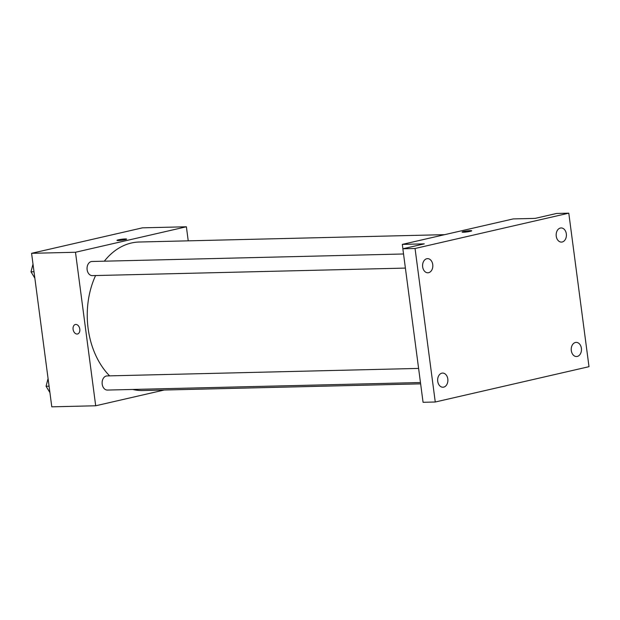 <?xml version="1.0" encoding="UTF-8"?>
<svg xmlns="http://www.w3.org/2000/svg" width="620" height="620" viewBox="0 0 620 620"><rect width="100%" height="100%" fill="white"/><g stroke="black" fill="none" stroke-linecap="round" stroke-linejoin="round"><path stroke-width="0.93" d="M164.261 390.019L95.697 405.775L51.793 406.836L31.581 253.317L142.476 227.835L186.38 226.781L188.232 240.839M95.697 405.775L75.485 252.263L31.581 253.317M75.485 252.263L186.38 226.781M116.963 240.374A4.867 0.488 172.5 0 1 119.955 239.522A4.867 0.488 172.5 0 1 125.256 238.948A4.867 0.488 172.5 0 1 126.612 239.103A4.867 0.488 172.5 0 1 121.853 240.227A4.867 0.488 172.5 0 1 116.963 240.374A4.867 0.488 172.5 0 1 119.947 239.522A4.867 0.488 172.5 0 1 125.248 238.94A4.867 0.488 172.5 0 1 126.612 239.103M444.656 234.662L139.252 242.017A74.284 53.785 88.6 0 0 104.331 261.183M95.589 275.551A74.284 53.785 88.6 0 0 109.608 375.86M132.688 389.461A74.284 53.785 88.6 0 0 142.825 390.538L420.639 383.85M418.608 368.42L107.066 375.922A7.076 5.123 88.6 0 0 102.114 383.121A7.076 5.123 88.6 0 0 107.407 390.065L420.461 382.532M403.543 253.983L92 261.485A7.076 5.123 88.6 0 0 87.048 268.677A7.076 5.123 88.6 0 0 92.341 275.629L405.395 268.088M77.539 333.978A4.867 3.317 77.1 0 1 73.09 329.321A4.867 3.317 77.1 0 1 75.353 324.5A4.867 3.317 77.1 0 1 79.678 328.492A4.867 3.317 77.1 0 1 77.531 333.978A4.867 3.317 77.1 0 1 73.09 329.321A4.867 3.317 77.1 0 1 75.361 324.5M402.326 244.388L513.221 218.914L535.168 218.379L556.597 213.458L568.788 213.164L589 366.683L435.263 402.008L423.065 402.303L402.853 248.783L424.282 243.862L402.326 244.388L402.907 248.775M435.263 402.008L415.051 248.488L402.853 248.783M415.051 248.488L568.788 213.164M462.094 232.066A4.867 0.488 172.5 0 1 465.085 231.213A4.867 0.488 172.5 0 1 470.386 230.64A4.867 0.488 172.5 0 1 471.743 230.795A4.867 0.488 172.5 0 1 466.984 231.919A4.867 0.488 172.5 0 1 462.094 232.066A4.867 0.488 172.5 0 1 465.078 231.213A4.867 0.488 172.5 0 1 470.386 230.632A4.867 0.488 172.5 0 1 471.743 230.795M441.851 373.178A7.076 5.123 -91.4 0 1 442.603 373.077A7.076 5.123 -91.4 0 1 447.865 379.51A7.076 5.123 -91.4 0 1 443.688 387.128A7.076 5.123 -91.4 0 1 442.943 387.229A7.076 5.123 -91.4 0 1 437.674 380.796A7.076 5.123 -91.4 0 1 441.851 373.178M575.43 342.48A7.076 5.123 -91.4 0 1 576.174 342.387A7.076 5.123 -91.4 0 1 581.444 348.82A7.076 5.123 -91.4 0 1 577.267 356.438A7.076 5.123 -91.4 0 1 576.515 356.531A7.076 5.123 -91.4 0 1 571.253 350.106A7.076 5.123 -91.4 0 1 575.43 342.48M560.364 228.044A7.076 5.123 -91.4 0 1 561.108 227.951A7.076 5.123 -91.4 0 1 566.378 234.376A7.076 5.123 -91.4 0 1 562.201 242.001A7.076 5.123 -91.4 0 1 561.449 242.095A7.076 5.123 -91.4 0 1 556.187 235.662A7.076 5.123 -91.4 0 1 560.364 228.044M426.785 258.734A7.076 5.123 -91.4 0 1 427.536 258.641A7.076 5.123 -91.4 0 1 432.799 265.073A7.076 5.123 -91.4 0 1 428.621 272.692A7.076 5.123 -91.4 0 1 427.878 272.785A7.076 5.123 -91.4 0 1 422.607 266.352A7.076 5.123 -91.4 0 1 426.785 258.734M49.918 392.615L46.066 386.26L48.073 378.564M49.073 386.19L46.066 386.26M34.852 278.171L31 271.824L33.007 264.128M34.007 271.754L31 271.824"/></g></svg>
